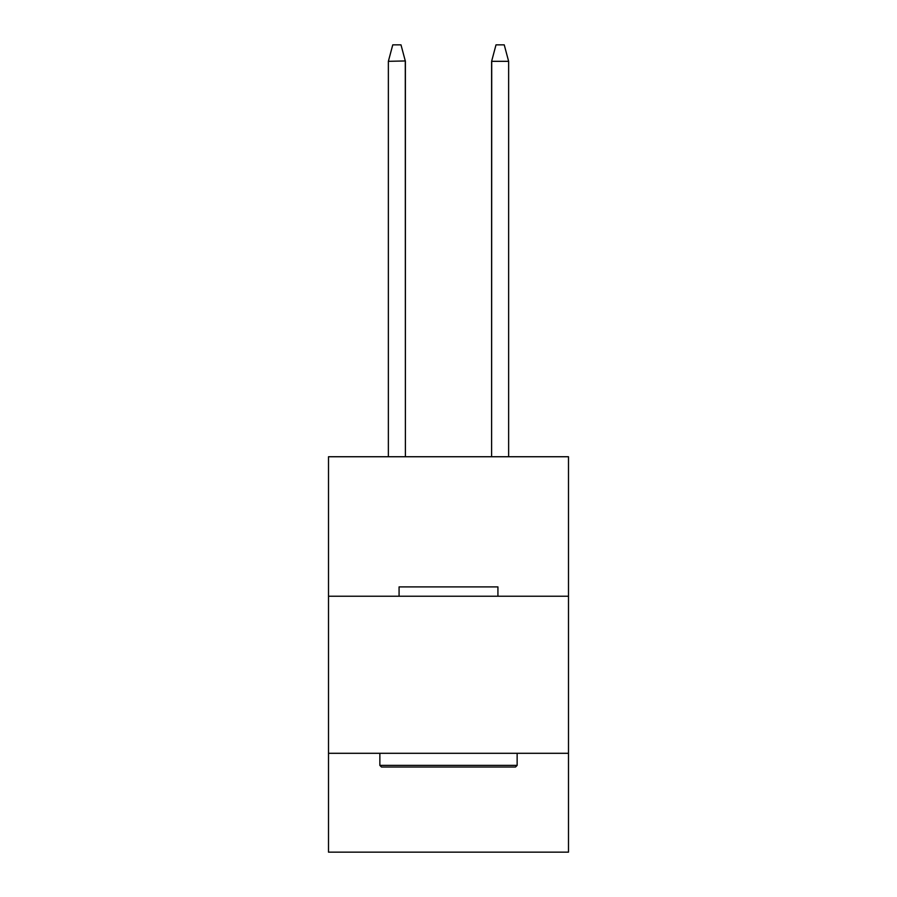 <?xml version="1.0" encoding="UTF-8"?>
<svg xmlns="http://www.w3.org/2000/svg" width="897" height="897" viewBox="0 0 897 897"><rect width="100%" height="100%" fill="white"/><g stroke="black" fill="none" stroke-linecap="round" stroke-linejoin="round"><path stroke-width="1.35" d="M328.504 596.236L568.496 596.236L568.496 456.741L328.504 456.741L328.504 852.15L568.496 852.15L568.496 753.301L328.504 753.301M568.496 753.301L568.496 596.236M405.287 60.951L405.388 456.741L405.388 61.321L400.993 44.85L405.354 61.175M400.993 44.85L392.763 44.85L388.468 60.951M491.713 60.951L491.612 456.741L491.612 61.321L508.633 61.321L504.237 44.85L496.007 44.85L491.713 60.951L496.007 44.85M381.494 767.025L379.857 765.376L517.143 765.376L515.506 767.025L381.494 767.025M399.075 596.236L399.075 586.896L497.925 586.896L497.925 596.236M517.143 753.301L517.143 765.376M379.857 753.301L379.857 765.376M405.388 60.951L388.367 61.321L388.367 456.741M508.633 456.741L508.633 61.321"/></g></svg>
